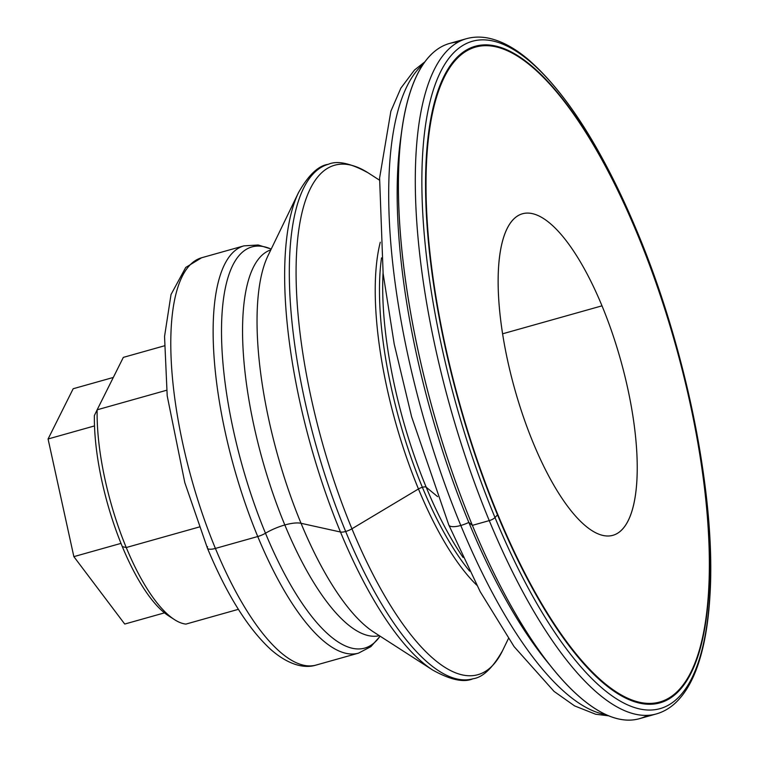 <?xml version="1.0" encoding="UTF-8"?>
<svg xmlns="http://www.w3.org/2000/svg" width="758" height="758" viewBox="0 0 758 758"><rect width="100%" height="100%" fill="white"/><g stroke="black" fill="none" stroke-linecap="round" stroke-linejoin="round"><path stroke-width="1.14" d="M284.828 524.972A200.406 65.908 -105.7 0 1 270.805 249.884A200.406 65.908 74.3 0 0 284.828 524.972A27.838 8.944 -22.5 0 0 265.48 533.225A27.838 8.944 157.5 0 1 284.828 524.972A200.406 65.908 74.3 0 0 379.332 635.687A200.406 65.908 -105.7 0 1 284.828 524.972A27.838 8.944 157.5 0 1 301.04 523.295A27.838 8.944 -22.5 0 0 284.828 524.972M271.193 249.098A208.365 68.523 74.3 0 0 221.563 325.22A208.365 68.523 74.3 0 0 265.48 533.225A208.365 68.523 74.3 0 0 380.071 636.161A208.365 68.523 -105.7 0 1 265.48 533.225A11.133 3.582 157.5 0 1 257.748 536.522A211.539 69.565 -105.7 0 1 243.934 245.857A211.539 69.565 74.3 0 0 257.748 536.522A211.539 69.565 74.3 0 0 358.506 653.14A211.539 69.565 -105.7 0 1 257.748 536.522A11.133 3.582 -22.5 0 0 265.48 533.225A208.365 68.523 -105.7 0 1 221.563 325.22A208.365 68.523 -105.7 0 1 271.193 249.098M422.377 487.29A203.277 66.846 -105.7 0 1 381.52 257.872A203.277 66.846 74.3 0 0 422.377 487.29A5.571 1.791 -22.5 0 0 418.463 488.967A5.571 1.791 157.5 0 1 422.377 487.29A203.277 66.846 74.3 0 0 469.647 571.153A203.277 66.846 -105.7 0 1 422.377 487.29A5.571 1.791 157.5 0 1 426.195 487.205A5.571 1.791 -22.5 0 0 422.377 487.29M380.279 242.228A204.906 67.386 74.3 0 0 418.463 488.967A204.906 67.386 74.3 0 0 476.744 585.157A204.906 67.386 -105.7 0 1 418.463 488.967L351.93 528.79A264.599 87.018 74.3 0 0 502.639 650.506A264.599 87.018 -105.7 0 1 351.93 528.79A8.907 2.861 157.5 0 1 345.667 531.481A267.214 87.881 -105.7 0 1 328.223 164.325A267.214 87.881 74.3 0 0 345.667 531.481A8.907 2.861 157.5 0 1 340.475 532.012A8.907 2.861 -22.5 0 0 345.667 531.481A267.214 87.881 74.3 0 0 472.935 678.78A267.214 87.881 -105.7 0 1 345.667 531.481A8.907 2.861 -22.5 0 0 351.93 528.79A264.599 87.018 -105.7 0 1 296.444 255.664A264.599 87.018 -105.7 0 1 368.312 172.957A264.599 87.018 74.3 0 0 296.444 255.664A264.599 87.018 74.3 0 0 351.93 528.79L418.463 488.967A204.906 67.386 -105.7 0 1 380.279 242.228M379.483 180.158L368.312 172.957C350.698 163.188 337.338 160.308 328.223 164.325C318.351 165.651 308.449 175.07 298.519 192.589A264.599 87.018 74.3 0 0 340.475 532.012A264.599 87.018 74.3 0 0 432.846 670.138A264.599 87.018 -105.7 0 1 340.475 532.012L301.04 523.295A208.564 68.59 74.3 0 0 373.855 632.163A208.564 68.59 -105.7 0 1 301.04 523.295L340.475 532.012A264.599 87.018 -105.7 0 1 298.519 192.589A264.599 87.018 -105.7 0 1 298.624 192.371M460.798 525.465A341.811 112.411 -105.7 0 1 423.22 64.174A341.811 112.411 74.3 0 0 460.798 525.465A16.704 5.372 157.5 0 1 448.802 524.991A16.704 5.372 -22.5 0 0 460.798 525.465A341.811 112.411 74.3 0 0 606.21 714.709A341.811 112.411 -105.7 0 1 460.798 525.465A16.704 5.372 -22.5 0 0 468.832 522.423A339.584 111.672 74.3 0 0 547.124 661.696L553.245 669.2A350.717 115.339 -105.7 0 1 472.386 525.36L468.832 522.423A16.704 5.372 157.5 0 1 460.798 525.465M171.46 617.495A132.489 43.576 -105.7 0 1 122.332 546.66A132.489 43.576 -105.7 0 1 94.38 415.536L97.147 409.803L166.571 390.275L97.147 409.803L94.38 415.536A132.489 43.576 74.3 0 0 122.332 546.66L126.245 547.532L199.174 527.018L126.245 547.532L122.332 546.66A132.489 43.576 74.3 0 0 168.589 615.828L174.444 619.599A138.06 45.404 -105.7 0 1 126.245 547.532A138.06 45.404 -105.7 0 1 97.147 409.803A138.06 45.404 74.3 0 0 126.245 547.532A138.06 45.404 74.3 0 0 185.909 624.099A138.06 45.404 -105.7 0 1 174.444 619.599M123.336 357.378L164.278 345.856L123.336 357.378L97.147 409.803L123.336 357.378M497.788 514.474A3.345 1.071 157.5 0 1 497.504 514.862A341.005 112.146 74.3 0 0 691.154 672.896A341.005 112.146 74.3 0 0 637.658 234.279A3.345 1.071 157.5 0 1 637.582 234.61A340.134 111.862 -105.7 0 1 690.945 672.109A340.134 111.862 -105.7 0 1 497.788 514.474A340.134 111.862 74.3 0 0 690.945 672.109A340.134 111.862 74.3 0 0 637.582 234.61A340.134 111.862 74.3 0 0 444.425 76.975A340.134 111.862 74.3 0 0 497.788 514.474A340.134 111.862 -105.7 0 1 444.425 76.975A340.134 111.862 -105.7 0 1 637.582 234.61A3.345 1.071 -22.5 0 0 637.658 234.279A341.005 112.146 -105.7 0 1 691.154 672.896A341.005 112.146 -105.7 0 1 497.504 514.862L494.993 517.543A5.571 1.791 157.5 0 1 489.261 520.613A350.717 115.339 -105.7 0 1 466.369 38.715A350.717 115.339 74.3 0 0 489.261 520.613A350.717 115.339 74.3 0 0 656.305 713.941A350.717 115.339 -105.7 0 1 489.261 520.613A5.571 1.791 -22.5 0 0 494.993 517.543A346.586 113.984 74.3 0 0 691.817 678.164A346.586 113.984 74.3 0 0 637.45 232.365A346.586 113.984 -105.7 0 1 691.817 678.164A346.586 113.984 -105.7 0 1 494.993 517.543L497.504 514.862A341.005 112.146 -105.7 0 1 444.008 76.245A341.005 112.146 -105.7 0 1 637.658 234.279L637.45 232.365L637.658 234.279A341.005 112.146 74.3 0 0 444.008 76.245A341.005 112.146 74.3 0 0 497.504 514.862A3.345 1.071 -22.5 0 0 497.788 514.474M647.588 715.334A350.717 115.339 -105.7 0 1 553.245 669.2M550.156 665.353A339.584 111.672 -105.7 0 1 468.832 522.423L472.386 525.36L489.261 520.613L472.386 525.36A350.717 115.339 74.3 0 0 639.43 718.688L656.305 713.941C663.563 711.866 670.129 708.019 676.003 702.401C685.336 693.38 692.765 680.542 698.298 663.894C704.495 645.285 708.37 622.669 709.924 596.044C716.319 498.385 686.558 349.485 637.402 232.204A5.571 1.791 157.5 0 1 637.45 232.365A346.586 113.984 74.3 0 0 440.625 71.745A346.586 113.984 74.3 0 0 494.993 517.543A346.586 113.984 -105.7 0 1 440.625 71.745A346.586 113.984 -105.7 0 1 637.45 232.365A5.571 1.791 -22.5 0 0 637.402 232.204C603.197 150.605 566.795 93.007 528.174 59.427C514.758 48.114 501.72 41.065 489.052 38.26C481.15 36.564 473.589 36.716 466.369 38.715L449.494 43.462A350.717 115.339 74.3 0 0 472.386 525.36A350.717 115.339 -105.7 0 1 401.749 130.632A350.717 115.339 -105.7 0 1 458.202 42.069M380.137 636.208L370.88 646.64L358.506 653.14L316.152 665.05C305.588 668.528 289.575 665.979 270.767 649.492C247.885 628.401 226.765 594.613 207.398 548.119A11.133 3.582 -22.5 0 0 215.405 548.432L257.748 536.522L215.405 548.432A211.539 69.565 -105.7 0 1 201.59 257.767A211.539 69.565 74.3 0 0 215.405 548.432A211.539 69.565 74.3 0 0 316.152 665.05A211.539 69.565 -105.7 0 1 215.405 548.432A11.133 3.582 157.5 0 1 207.398 548.119A11.133 3.582 157.5 0 1 207.569 546.707M463.091 557.471A206.053 67.765 -105.7 0 1 426.195 487.205A206.053 67.765 74.3 0 0 463.091 557.471M437.641 496.661L426.195 487.205L437.641 496.661M502.582 333.804L602.004 305.834A167.006 54.927 74.3 0 0 522.461 213.775A167.006 54.927 74.3 0 0 533.367 443.25A167.006 54.927 -105.7 0 1 507.168 228.433A167.006 54.927 -105.7 0 1 602.004 305.834A167.006 54.927 -105.7 0 1 628.202 520.651A167.006 54.927 -105.7 0 1 533.367 443.25A167.006 54.927 74.3 0 0 612.909 535.309A167.006 54.927 74.3 0 0 602.004 305.834L502.582 333.804M401.749 130.632L400.432 140.221A339.584 111.672 74.3 0 0 468.832 522.423A339.584 111.672 -105.7 0 1 401.115 135.521M383.055 272.975A206.053 67.765 74.3 0 0 426.195 487.205A206.053 67.765 -105.7 0 1 383.055 272.975M267.972 255.759A208.564 68.59 74.3 0 0 301.04 523.295A208.564 68.59 -105.7 0 1 267.972 255.759L298.519 192.589M238.391 609.328L185.909 624.099L238.391 609.328M113.312 377.446L73.175 388.74L48.076 438.986L94.504 425.92L48.076 438.986L73.858 556.637L120.996 543.382L73.858 556.637L124.729 624.052L164.505 612.862L124.729 624.052L73.858 556.637L48.076 438.986L73.175 388.74L113.312 377.446M424.859 61.843L414.474 70.049L400.849 88.165L390.863 111.265L379.597 178.026L383.131 273.61L394.217 344.113L411.622 416.796L448.802 524.991L480.184 591.657L514.085 646.612L554.051 691.4L574.611 705.906L595.693 714.254L608.835 715.846M508.429 638.539L502.639 650.506C492.709 668.025 482.808 677.453 472.935 678.78C463.82 682.787 450.451 679.907 432.846 670.138L373.855 632.163M271.222 249.031L258.194 244.995L243.934 245.857L201.59 257.767L185.719 267.46L171.024 294.521L164.543 336.486L167.205 395.884L184.8 482.6L207.398 548.119"/></g></svg>
